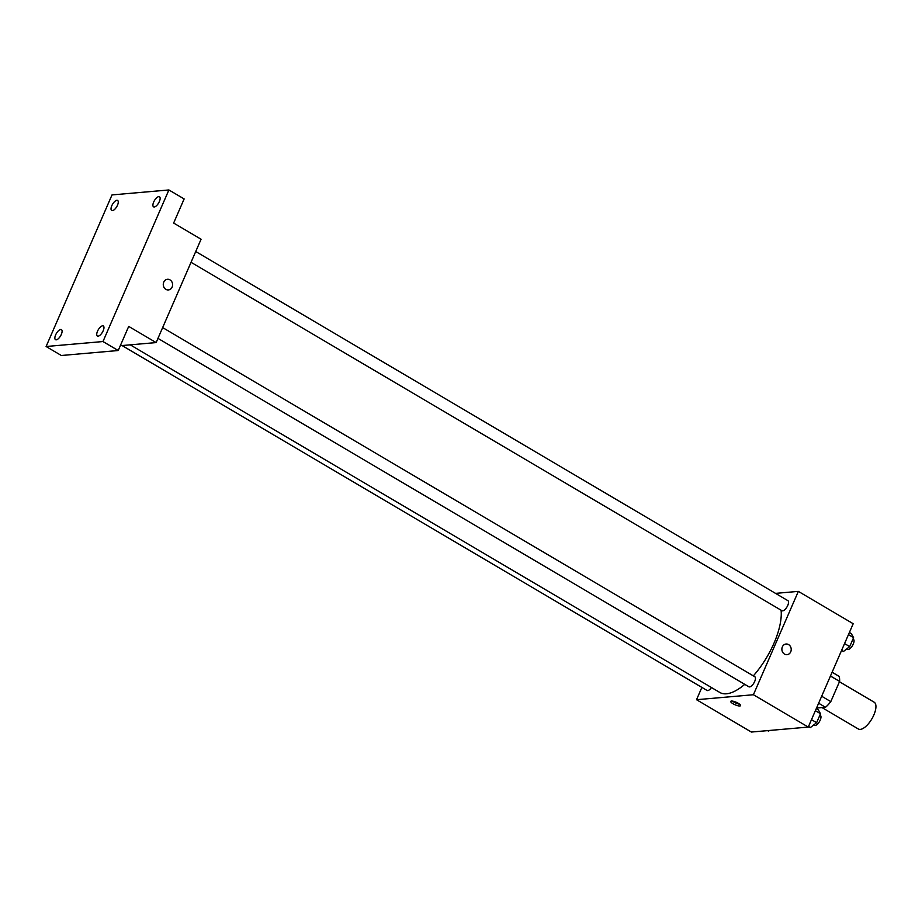 <?xml version="1.0" encoding="UTF-8"?>
<svg xmlns="http://www.w3.org/2000/svg" width="922" height="922" viewBox="0 0 922 922"><rect width="100%" height="100%" fill="white"/><g stroke="black" fill="none" stroke-linecap="round" stroke-linejoin="round"><path stroke-width="1.38" d="M822.021 707.577L858.382 729.014A15.559 6.466 -59.5 0 0 860.295 729.394A15.559 6.466 -59.5 0 0 872.927 716.936A15.559 6.466 -59.5 0 0 874.183 702.218L839.446 681.738M830.457 676.022L839.596 681.404A20.895 8.678 -59.5 0 0 838.974 676.264L832.105 672.219M839.596 681.404L830.803 701.619A20.895 8.678 -59.5 0 1 825.49 707.278L816.523 708.061M821.675 696.237L830.803 701.619M818.632 703.232L825.49 707.278M775.529 593.376L798.348 591.382L853.196 623.721L808.26 727.078L751.372 732.045L696.525 699.706L701.873 687.409M798.348 591.382L753.401 694.739L808.26 727.078M784.484 654.078A5.348 4.668 -95 0 1 781.948 648.27A5.348 4.668 -95 0 1 786.074 644.017A5.348 4.668 -95 0 1 791.191 648.938A5.348 4.668 -95 0 1 787.008 654.678A5.348 4.668 -95 0 1 784.484 654.078M130.233 344.84L719.782 692.445A54.444 22.624 -59.5 0 0 726.467 693.782A54.444 22.624 -59.5 0 0 744.757 684.355M753.332 675.861A54.444 22.624 -59.5 0 0 781.084 610.191M753.401 694.739L696.525 699.706M191.038 262.297L781.948 610.71A5.832 2.42 -59.5 0 0 782.663 610.848A5.832 2.42 -59.5 0 0 787.4 606.18A5.832 2.42 -59.5 0 0 787.872 600.648L195.729 251.522M157.962 338.374L748.871 686.775A5.832 2.42 -59.5 0 0 749.586 686.913A5.832 2.42 -59.5 0 0 754.323 682.245A5.832 2.42 -59.5 0 0 754.795 676.725L162.652 327.587M711.473 687.547A5.832 2.42 120.5 0 1 707.001 690.428L122.073 345.554M731.446 701.043A5.348 1.383 23.5 0 1 737.254 702.748A5.348 1.383 23.5 0 1 740.539 705.641A5.348 1.383 23.5 0 1 735.076 704.777A5.348 1.383 23.5 0 1 730.731 701.377A5.348 1.383 23.5 0 1 731.446 701.043M739.582 704.201A5.348 1.383 23.5 0 1 732.437 701.089M786.074 644.017A5.348 4.668 -95 0 1 791.191 648.938A5.348 4.668 -95 0 1 787.008 654.678M168.899 189.955L102.976 341.543L46.1 346.511L112.011 194.922L168.899 189.955L184.135 198.933L173.647 223.055L201.077 239.224L156.129 342.581L120.309 345.704M102.976 341.543L118.223 350.521L61.336 355.5L46.1 346.511M156.129 342.581L128.7 326.411L118.223 350.521M165.879 289.347A5.348 4.668 -95 0 1 163.344 283.538A5.348 4.668 -95 0 1 167.47 279.285A5.348 4.668 -95 0 1 172.575 284.207A5.348 4.668 -95 0 1 168.403 289.934A5.348 4.668 -95 0 1 165.879 289.347M167.47 279.285A5.348 4.668 -95 0 1 172.575 284.207A5.348 4.668 -95 0 1 168.403 289.934M117.497 205.214A5.832 2.42 120.5 0 1 111.689 210.493A5.832 2.42 120.5 0 1 111.804 205.71A5.832 2.42 120.5 0 1 117.613 200.443A5.832 2.42 120.5 0 1 117.497 205.214M61.325 334.409A5.832 2.42 120.5 0 1 55.516 339.688A5.832 2.42 120.5 0 1 55.631 334.905A5.832 2.42 120.5 0 1 61.44 329.638A5.832 2.42 120.5 0 1 61.325 334.409M103.183 330.756A5.832 2.42 120.5 0 1 97.375 336.023A5.832 2.42 120.5 0 1 97.502 331.252A5.832 2.42 120.5 0 1 103.31 325.973A5.832 2.42 120.5 0 1 103.183 330.756M159.356 201.561A5.832 2.42 120.5 0 1 153.559 206.828A5.832 2.42 120.5 0 1 153.674 202.056A5.832 2.42 120.5 0 1 159.483 196.778A5.832 2.42 120.5 0 1 159.356 201.561M769.478 730.466L768.545 731.192L767.588 730.627M816.327 708.534L818.194 709.629L820.511 713.732L816.615 722.687L810.403 727.539L808.536 726.432M815.382 710.701L820.511 713.732M811.487 719.656L816.615 722.687M813.677 724.98L814.38 725.407A5.832 2.42 -59.5 0 0 815.106 725.545A5.832 2.42 -59.5 0 0 819.842 720.877A5.832 2.42 -59.5 0 0 820.315 715.357L819.912 715.115M849.404 632.457L851.271 633.564L853.588 637.667L849.692 646.61L843.48 651.462L841.613 650.356M848.459 634.636L853.588 637.667M844.564 643.591L849.692 646.61M846.753 648.915L847.456 649.33A5.832 2.42 -59.5 0 0 848.182 649.48A5.832 2.42 -59.5 0 0 852.919 644.801A5.832 2.42 -59.5 0 0 853.392 639.28L852.988 639.05"/></g></svg>
